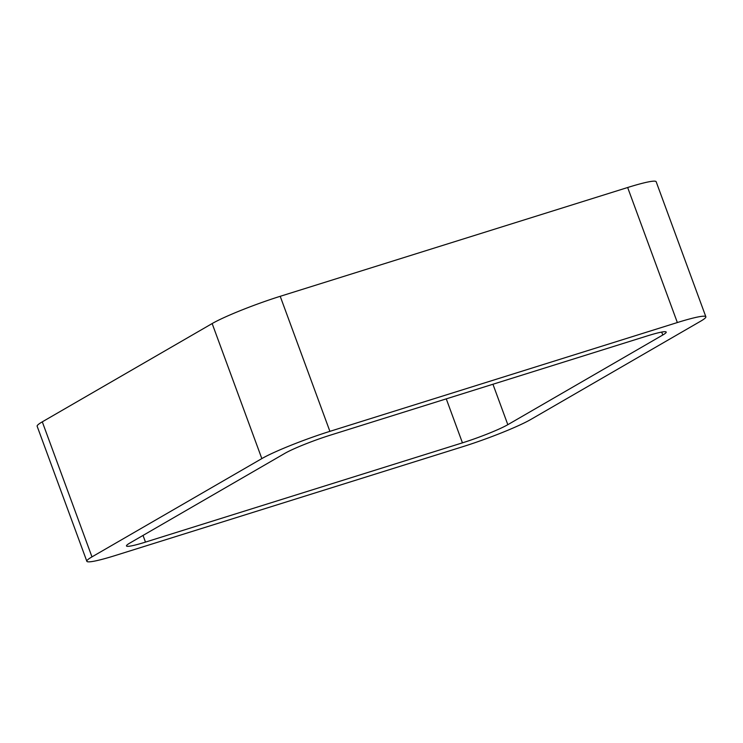 <?xml version="1.0" encoding="UTF-8"?>
<svg xmlns="http://www.w3.org/2000/svg" width="743" height="743" viewBox="0 0 743 743"><rect width="100%" height="100%" fill="white"/><g stroke="black" fill="none" stroke-linecap="round" stroke-linejoin="round"><path stroke-width="1.11" d="M212.154 323.558A54.193 5.006 159.8 0 1 280.213 296.308L329.901 431.349L677.347 322.546A54.193 5.006 159.8 0 1 705.85 316.759A54.193 5.006 159.8 0 1 700.705 321.162L530.846 419.442A54.193 5.006 159.8 0 1 462.787 446.692L115.341 555.495A54.193 5.006 159.8 0 1 86.838 561.281L37.15 426.241A54.193 5.006 159.8 0 1 42.295 421.838L212.154 323.558L261.833 458.598L91.974 556.879A54.193 5.006 159.8 0 0 86.838 561.281M329.901 431.349A54.193 5.006 159.8 0 0 261.833 458.598M280.213 296.308L627.659 187.505L677.347 322.546M705.85 316.759L656.162 181.719A54.193 5.006 159.8 0 0 627.659 187.505M662.784 335.009L507.822 424.68A36.128 3.334 159.8 0 1 462.443 442.847L145.479 542.102A36.128 3.334 159.8 0 1 126.477 545.956A36.128 3.334 159.8 0 1 129.904 543.022L284.866 453.36A36.128 3.334 159.8 0 1 330.245 435.194L647.199 335.938A36.128 3.334 159.8 0 1 666.211 332.084A36.128 3.334 159.8 0 1 662.784 335.009L661.697 332.075M42.295 421.838L91.974 556.879M492.943 384.242L507.822 424.68M446.264 398.861L462.443 442.847M143.028 535.434L145.479 542.102"/></g></svg>
